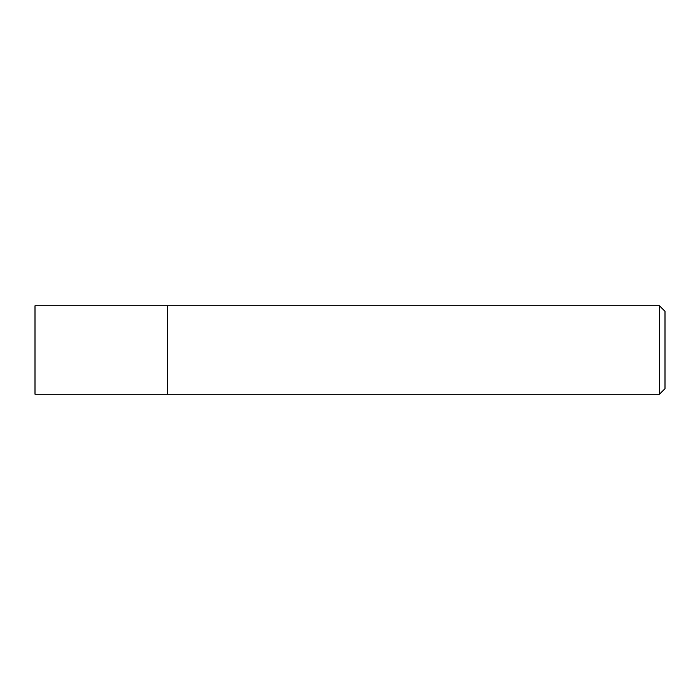 <?xml version="1.0" encoding="UTF-8"?>
<svg xmlns="http://www.w3.org/2000/svg" width="700" height="700" viewBox="0 0 700 700"><rect width="100%" height="100%" fill="white"/><g stroke="black" fill="none" stroke-linecap="round" stroke-linejoin="round"><path stroke-width="1.05" d="M659.47 305.786L659.47 394.214L167.633 394.214L167.633 305.786L35 305.786L35 394.214L167.633 394.214L167.633 305.786L659.47 305.786L665 311.316L665 388.684L659.47 394.214"/></g></svg>

